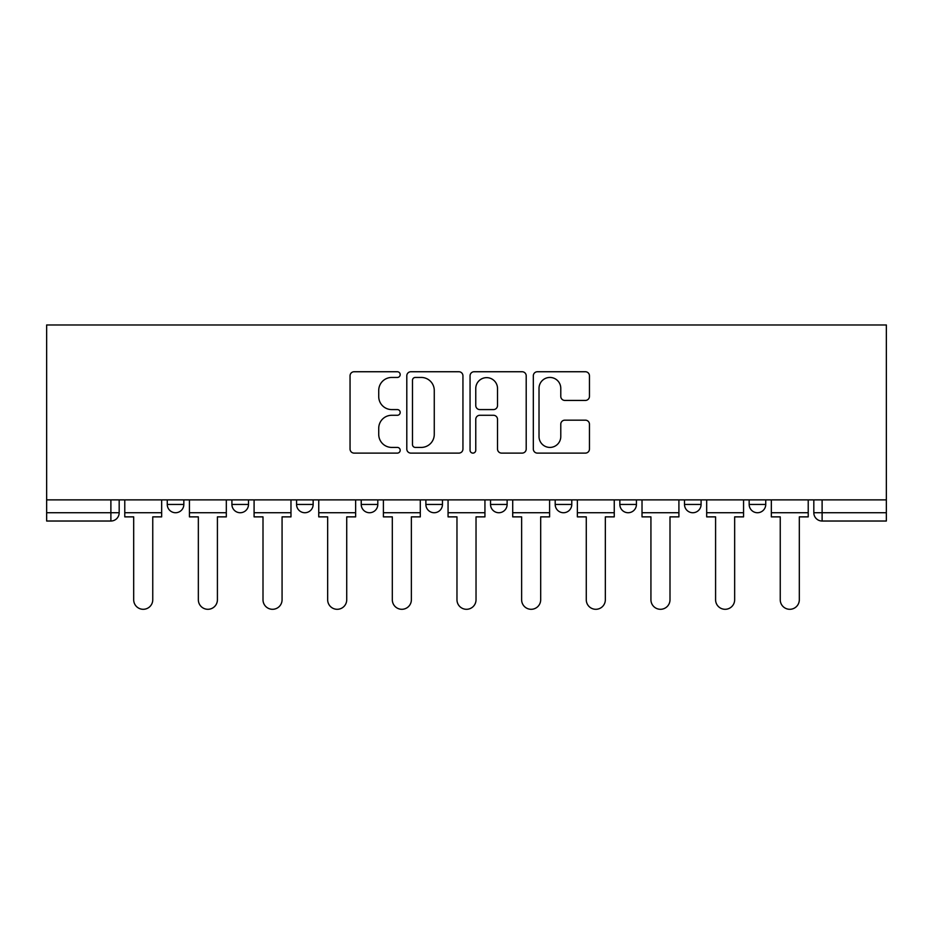 <?xml version="1.0" encoding="UTF-8"?>
<svg xmlns="http://www.w3.org/2000/svg" width="933" height="933" viewBox="0 0 933 933"><rect width="100%" height="100%" fill="white"/><g stroke="black" fill="none" stroke-linecap="round" stroke-linejoin="round"><path stroke-width="1.4" d="M400.187 374.599A2.846 2.846 0 0 0 397.341 371.742L354.12 371.742A4.07 4.07 0 0 0 350.05 375.812L350.05 449.041A4.07 4.07 0 0 0 354.12 453.111L397.341 453.111A2.846 2.846 0 0 0 400.187 450.266A2.846 2.846 0 0 0 397.341 447.42L391.743 447.42A13.015 13.015 0 0 1 378.728 434.393L378.728 428.294A13.015 13.015 0 0 1 391.743 415.278L397.341 415.278A2.846 2.846 0 0 0 400.187 412.433A2.846 2.846 0 0 0 397.341 409.587L391.743 409.587A13.015 13.015 0 0 1 378.728 396.56L378.728 390.461A13.015 13.015 0 0 1 391.743 377.445L397.341 377.445A2.846 2.846 0 0 0 400.187 374.599M684.507 499.878L684.507 504.438L701.091 504.438A8.292 8.292 0 0 1 692.799 512.73A8.292 8.292 0 0 1 684.507 504.438L684.507 499.878M555.193 499.878L555.193 504.438L571.777 504.438A8.292 8.292 0 0 1 563.485 512.73A8.292 8.292 0 0 1 555.193 504.438L555.193 499.878M490.536 499.878L490.536 504.438L507.12 504.438A8.292 8.292 0 0 1 498.828 512.73A8.292 8.292 0 0 1 490.536 504.438L490.536 499.878M361.223 499.878L361.223 504.438L377.807 504.438A8.292 8.292 0 0 1 369.515 512.73A8.292 8.292 0 0 1 361.223 504.438L361.223 499.878M585.399 400.432A4.07 4.07 0 0 0 589.458 396.362L589.458 375.812A4.07 4.07 0 0 0 585.399 371.742L537.385 371.742A4.07 4.07 0 0 0 533.326 375.812L533.326 449.041A4.07 4.07 0 0 0 537.385 453.111L585.399 453.111A4.07 4.07 0 0 0 589.458 449.041L589.458 424.223A4.07 4.07 0 0 0 585.399 420.165L564.85 420.165A4.07 4.07 0 0 0 560.78 424.223L560.78 436.539A10.881 10.881 0 0 1 549.899 447.42A10.881 10.881 0 0 1 539.017 436.539L539.017 388.326A10.881 10.881 0 0 1 549.899 377.445A10.881 10.881 0 0 1 560.78 388.326L560.78 396.362A4.07 4.07 0 0 0 564.85 400.432L585.399 400.432M886.35 499.878L46.65 499.878L46.65 324.976L886.35 324.976L886.35 521.022L822.113 521.022A8.292 8.292 0 0 1 813.821 512.73L886.35 512.73M462.943 375.812A4.07 4.07 0 0 0 458.873 371.742L410.87 371.742A4.07 4.07 0 0 0 406.8 375.812L406.8 449.041A4.07 4.07 0 0 0 410.87 453.111L458.873 453.111A4.07 4.07 0 0 0 462.943 449.041L462.943 375.812M474.127 371.742L522.13 371.742A4.07 4.07 0 0 1 526.2 375.812L526.2 449.041A4.07 4.07 0 0 1 522.13 453.111L501.592 453.111A4.07 4.07 0 0 1 497.522 449.041L497.522 419.349A4.07 4.07 0 0 0 493.452 415.278L479.819 415.278A4.07 4.07 0 0 0 475.76 419.349L475.76 450.266A2.846 2.846 0 0 1 472.903 453.111A2.846 2.846 0 0 1 470.057 450.266L470.057 375.812A4.07 4.07 0 0 1 474.127 371.742M813.821 499.878L813.821 512.73L813.821 499.878M119.179 499.878L119.179 512.73L119.179 499.878M110.887 499.878L110.887 521.022L46.65 521.022L46.65 512.73L119.179 512.73A8.292 8.292 0 0 1 110.887 521.022A8.292 8.292 0 0 0 119.179 512.73M46.65 499.878L46.65 512.73M765.736 499.878L765.736 504.438A8.292 8.292 0 0 1 757.456 512.73A8.292 8.292 0 0 1 749.164 504.438L765.736 504.438L765.736 499.878M749.164 499.878L749.164 504.438M701.091 499.878L701.091 504.438M636.434 499.878L636.434 504.438A8.292 8.292 0 0 1 628.142 512.73A8.292 8.292 0 0 1 619.85 504.438L636.434 504.438L636.434 499.878M619.85 499.878L619.85 504.438M571.777 499.878L571.777 504.438L571.777 499.878M507.12 504.438L507.12 499.878L507.12 504.438A8.292 8.292 0 0 1 498.828 512.73M442.464 499.878L442.464 504.438A8.292 8.292 0 0 1 434.172 512.73A8.292 8.292 0 0 1 425.88 504.438A8.292 8.292 0 0 0 434.172 512.73A8.292 8.292 0 0 0 442.464 504.438L442.464 499.878M425.88 499.878L425.88 504.438L442.464 504.438M377.807 499.878L377.807 504.438M313.15 499.878L313.15 504.438A8.292 8.292 0 0 1 304.858 512.73A8.292 8.292 0 0 1 296.566 504.438A8.292 8.292 0 0 0 304.858 512.73A8.292 8.292 0 0 0 313.15 504.438L296.566 504.438L296.566 499.878M231.909 499.878L231.909 504.438L248.493 504.438L248.493 499.878L248.493 504.438A8.292 8.292 0 0 1 240.201 512.73A8.292 8.292 0 0 1 231.909 504.438A8.292 8.292 0 0 0 240.201 512.73M167.264 499.878L167.264 504.438L183.836 504.438L183.836 499.878L183.836 504.438A8.292 8.292 0 0 1 175.544 512.73A8.292 8.292 0 0 1 167.264 504.438A8.292 8.292 0 0 0 175.544 512.73M415.337 377.445A2.846 2.846 0 0 0 412.491 380.291L412.491 444.563A2.846 2.846 0 0 0 415.337 447.42L421.238 447.42A13.015 13.015 0 0 0 434.265 434.393L434.265 390.461A13.015 13.015 0 0 0 421.238 377.445L415.337 377.445M497.522 388.525A10.881 10.881 0 0 0 486.641 377.643A10.881 10.881 0 0 0 475.76 388.525L475.76 405.517A4.07 4.07 0 0 0 479.819 409.587L493.452 409.587A4.07 4.07 0 0 0 497.522 405.517L497.522 388.525M124.777 512.73L124.777 516.87L133.687 516.87L133.687 599.767A9.528 9.528 0 0 0 143.215 609.296A9.528 9.528 0 0 0 152.755 599.767L152.755 516.87L161.666 516.87L161.666 512.73L124.777 512.73L124.777 499.878M161.666 512.73L161.666 499.878M189.434 512.73L189.434 516.87L198.344 516.87L198.344 599.767A9.528 9.528 0 0 0 207.872 609.296A9.528 9.528 0 0 0 217.412 599.767L217.412 516.87L226.322 516.87L226.322 512.73L189.434 512.73L189.434 499.878M226.322 512.73L226.322 499.878M254.091 512.73L254.091 516.87L263.001 516.87L263.001 599.767A9.528 9.528 0 0 0 272.529 609.296A9.528 9.528 0 0 0 282.069 599.767L282.069 516.87L290.979 516.87L290.979 512.73L254.091 512.73L254.091 499.878M290.979 512.73L290.979 499.878M318.748 512.73L318.748 516.87L327.658 516.87L327.658 599.767A9.528 9.528 0 0 0 337.186 609.296A9.528 9.528 0 0 0 346.726 599.767L346.726 516.87L355.636 516.87L355.636 512.73L318.748 512.73L318.748 499.878M355.636 512.73L355.636 499.878M383.405 512.73L383.405 516.87L392.315 516.87L392.315 599.767A9.528 9.528 0 0 0 401.843 609.296A9.528 9.528 0 0 0 411.371 599.767L411.371 516.87L420.293 516.87L420.293 512.73L383.405 512.73L383.405 499.878M420.293 512.73L420.293 499.878M448.062 512.73L448.062 516.87L456.972 516.87L456.972 599.767A9.528 9.528 0 0 0 466.5 609.296A9.528 9.528 0 0 0 476.028 599.767L476.028 516.87L484.938 516.87L484.938 512.73L448.062 512.73L448.062 499.878M484.938 512.73L484.938 499.878M512.707 512.73L512.707 516.87L521.629 516.87L521.629 599.767A9.528 9.528 0 0 0 531.157 609.296A9.528 9.528 0 0 0 540.685 599.767L540.685 516.87L549.595 516.87L549.595 512.73L512.707 512.73L512.707 499.878M549.595 512.73L549.595 499.878M577.364 512.73L577.364 516.87L586.274 516.87L586.274 599.767A9.528 9.528 0 0 0 595.814 609.296A9.528 9.528 0 0 0 605.342 599.767L605.342 516.87L614.252 516.87L614.252 512.73L577.364 512.73L577.364 499.878M614.252 512.73L614.252 499.878M642.021 512.73L642.021 516.87L650.931 516.87L650.931 599.767A9.528 9.528 0 0 0 660.471 609.296A9.528 9.528 0 0 0 669.999 599.767L669.999 516.87L678.909 516.87L678.909 512.73L642.021 512.73L642.021 499.878M678.909 512.73L678.909 499.878M706.678 512.73L706.678 516.87L715.588 516.87L715.588 599.767A9.528 9.528 0 0 0 725.128 609.296A9.528 9.528 0 0 0 734.656 599.767L734.656 516.87L743.566 516.87L743.566 512.73L706.678 512.73L706.678 499.878M743.566 512.73L743.566 499.878M771.334 512.73L771.334 516.87L780.245 516.87L780.245 599.767A9.528 9.528 0 0 0 789.785 609.296A9.528 9.528 0 0 0 799.313 599.767L799.313 516.87L808.223 516.87L808.223 512.73L771.334 512.73L771.334 499.878M808.223 512.73L808.223 499.878M822.113 499.878L822.113 521.022"/></g></svg>
